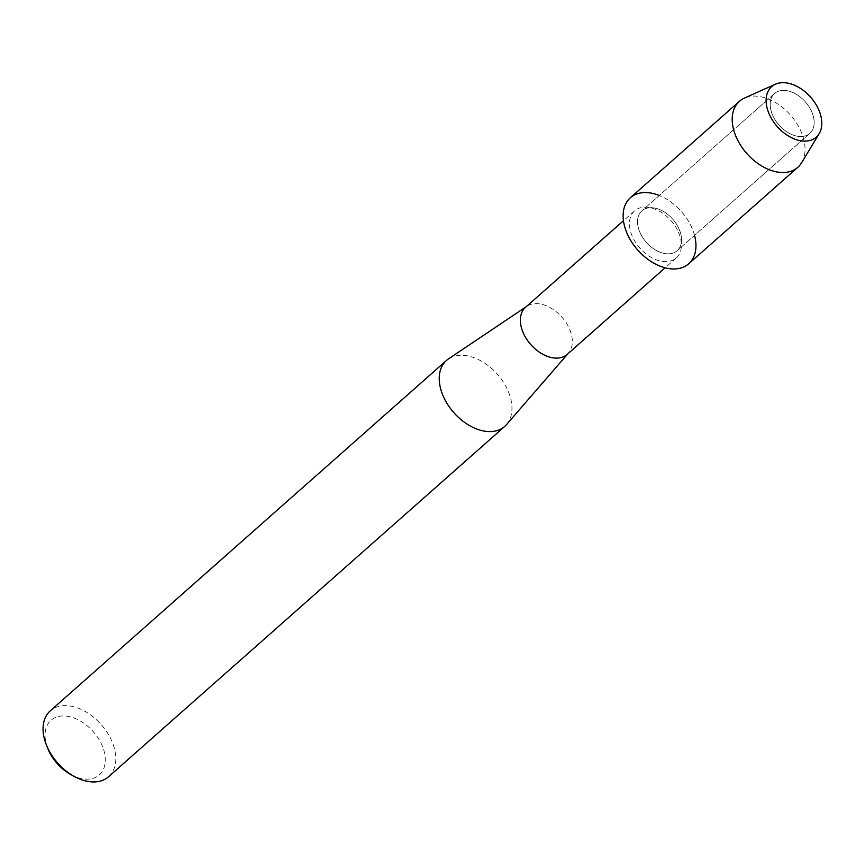 <?xml version="1.0" encoding="UTF-8"?>
<svg xmlns="http://www.w3.org/2000/svg" width="865" height="865" viewBox="0 0 865 865"><rect width="100%" height="100%" fill="white"/><g stroke="black" fill="none" stroke-linecap="round" stroke-linejoin="round"><path stroke-width="0.65" stroke-dasharray="4.33 3.24" d="M810.797 109.79A26.61 17.559 48.5 0 0 774.553 93.528A26.61 17.559 48.5 0 0 773.559 117.143A26.61 17.559 48.5 0 0 809.802 133.394A26.61 17.559 48.5 0 0 810.797 109.79A26.61 17.559 48.5 0 0 774.553 93.528A26.61 17.559 48.5 0 0 773.559 117.143A26.61 17.559 48.5 0 0 809.802 133.394A26.61 17.559 48.5 0 0 810.797 109.79M678.16 227.084A26.61 17.559 48.5 0 0 641.906 210.833A26.61 17.559 48.5 0 0 640.922 234.447A26.61 17.559 48.5 0 0 677.165 250.699A26.61 17.559 48.5 0 0 678.16 227.084A26.61 17.559 48.5 0 0 641.906 210.833A26.61 17.559 48.5 0 0 640.922 234.447A26.61 17.559 48.5 0 0 677.165 250.699A26.61 17.559 48.5 0 0 678.16 227.084M677.425 230.047A31.432 20.738 48.5 0 0 634.618 210.855A31.432 20.738 48.5 0 0 633.44 238.74A31.432 20.738 48.5 0 0 676.257 257.943A31.432 20.738 48.5 0 0 677.425 230.047M694.53 235.345A44.061 29.086 48.5 0 0 690.367 224.673A44.061 29.086 48.5 0 0 659.271 195.479M567.159 354.412A31.432 20.738 48.5 0 0 568.446 353.115A31.432 20.738 48.5 0 0 568.337 326.527A31.432 20.738 48.5 0 0 526.969 306.21A31.432 20.738 48.5 0 0 525.52 307.324M506.544 424.574A43.996 29.042 48.5 0 0 506.382 387.347A43.996 29.042 48.5 0 0 448.47 358.91M108.568 776.748A43.996 29.042 48.5 0 0 110.212 737.715A43.996 29.042 48.5 0 0 50.278 710.835M70.876 774.597A36.46 24.058 48.5 0 0 100.448 773.764A36.46 24.058 48.5 0 0 100.686 742.505A36.46 24.058 48.5 0 0 60.82 716.069A36.46 24.058 48.5 0 0 47.802 748.506M801.617 162.717A44.061 29.086 48.5 0 0 799.455 128.204A44.061 29.086 48.5 0 0 744.451 98.069M688.724 263.771A44.061 29.086 48.5 0 0 690.367 224.673A44.061 29.086 48.5 0 0 630.347 197.761M774.553 93.528L641.906 210.833L774.553 93.528M634.618 210.855L623.449 220.726M526.969 306.21L526.212 306.718M568.446 353.115L567.851 353.807M676.257 257.943L665.088 267.815M809.802 133.394L677.165 250.699L809.802 133.394"/><path stroke-width="1.3" d="M817.533 107.238A33.692 22.23 48.5 0 0 779.127 83.051A33.692 22.23 48.5 0 0 770.38 116.548A33.692 22.23 48.5 0 0 808.786 140.746A33.692 22.23 48.5 0 0 817.533 107.238A33.692 22.23 48.5 0 0 775.473 84.197A33.692 22.23 48.5 0 0 770.38 116.548A33.692 22.23 48.5 0 0 795.681 139.449A33.692 22.23 48.5 0 0 819.187 133.632A33.692 22.23 48.5 0 0 817.533 107.238M659.271 195.479A44.061 29.086 48.5 0 0 627.59 200.777A44.061 29.086 48.5 0 0 628.704 236.859A44.061 29.086 48.5 0 0 674.43 268.972A44.061 29.086 48.5 0 0 694.53 235.345M623.449 220.726L525.52 307.324A31.432 20.738 48.5 0 0 524.352 335.209A31.432 20.738 48.5 0 0 567.159 354.412L665.088 267.815M526.212 306.718L448.47 358.91A43.996 29.042 48.5 0 0 446.448 360.478A43.996 29.042 48.5 0 0 444.815 399.511A43.996 29.042 48.5 0 0 504.749 426.391A43.996 29.042 48.5 0 0 506.544 424.574L567.851 353.807M446.448 360.478L50.278 710.835A43.996 29.042 48.5 0 0 46.386 744.949A43.996 29.042 48.5 0 0 48.635 749.879A43.996 29.042 48.5 0 0 74.239 776.435A43.996 29.042 48.5 0 0 108.568 776.748L504.749 426.391M46.386 744.949L47.802 748.506A36.46 24.058 48.5 0 0 49.662 752.582A36.46 24.058 48.5 0 0 70.876 774.597L74.239 776.435M775.473 84.197L744.451 98.069A44.061 29.086 48.5 0 0 739.434 101.281A44.061 29.086 48.5 0 0 737.791 140.379A44.061 29.086 48.5 0 0 797.822 167.302A44.061 29.086 48.5 0 0 801.617 162.717L819.187 133.632M739.434 101.281L630.347 197.761A44.061 29.086 48.5 0 0 628.704 236.859A44.061 29.086 48.5 0 0 688.724 263.771L797.822 167.302"/></g></svg>
